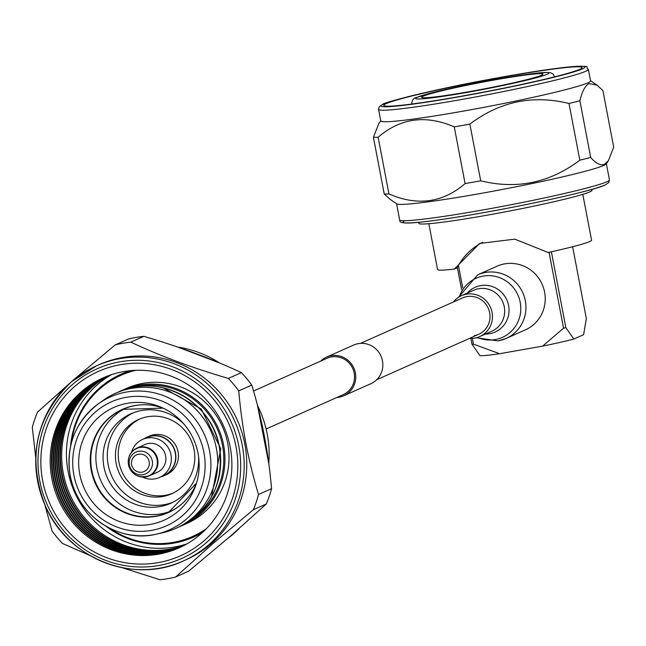 <?xml version="1.0" encoding="UTF-8"?>
<svg xmlns="http://www.w3.org/2000/svg" width="646" height="646" viewBox="0 0 646 646"><rect width="100%" height="100%" fill="white"/><g stroke="black" fill="none" stroke-linecap="round" stroke-linejoin="round"><path stroke-width="0.97" d="M253.531 391.008L327.005 358.28A19.905 19.332 66 0 1 354.178 373.097A19.905 19.332 66 0 1 343.204 394.658L266.192 428.952M320.666 361.106A21.148 20.543 66 0 1 326.505 357.149L353.604 345.077A21.148 20.543 66 0 1 382.472 360.815A21.148 20.543 66 0 1 370.812 383.724L343.712 395.788A21.148 20.543 66 0 1 336.865 397.476M326.505 357.149A21.148 20.543 66 0 1 355.373 372.879A21.148 20.543 66 0 1 343.712 395.788M194.066 449.737A40.658 39.487 -114 0 0 138.583 419.488A40.658 39.487 -114 0 0 116.175 463.521A40.658 39.487 -114 0 0 171.666 493.77A40.658 39.487 -114 0 0 194.066 449.737M139.98 418.891A40.658 39.487 -114 0 0 118.953 462.286A40.658 39.487 -114 0 0 173.039 493.124M109.134 375.455A93.072 90.392 -114 0 0 92.846 386.623A93.072 90.392 -114 0 0 74.565 503.63A93.072 90.392 -114 0 0 184.691 545.111M184.11 545.418A93.072 90.392 66 0 1 73.507 504.486A93.072 90.392 66 0 1 91.619 387.172A93.072 90.392 66 0 1 108.52 375.681M108.278 375.77A93.072 90.392 -114 0 0 91.143 387.39A93.072 90.392 -114 0 0 73.103 504.817A93.072 90.392 -114 0 0 183.892 545.539M183.311 545.838A93.072 90.392 66 0 1 72.053 505.673A93.072 90.392 66 0 1 89.907 387.939A93.072 90.392 66 0 1 107.672 375.996M107.446 376.085A93.072 90.392 -114 0 0 89.431 388.149A93.072 90.392 -114 0 0 71.649 506.004A93.072 90.392 -114 0 0 183.093 545.951M182.527 546.233A93.072 90.392 66 0 1 70.608 506.868A93.072 90.392 66 0 1 88.203 388.698A93.072 90.392 66 0 1 106.848 376.311M106.63 376.4A93.072 90.392 -114 0 0 87.727 388.908A93.072 90.392 -114 0 0 70.204 507.207A93.072 90.392 -114 0 0 182.309 546.338M181.768 546.613A93.072 90.392 66 0 1 69.17 508.079A93.072 90.392 66 0 1 86.491 389.457A93.072 90.392 66 0 1 106.065 376.626M105.855 376.707A93.072 90.392 -114 0 0 86.023 389.667A93.072 90.392 -114 0 0 68.775 508.426A93.072 90.392 -114 0 0 181.566 546.71M181.082 546.936A93.072 90.392 66 0 1 67.765 509.331A93.072 90.392 66 0 1 84.787 390.216A93.072 90.392 66 0 1 105.363 376.909M105.201 376.981A93.072 90.392 -114 0 0 84.311 390.426A93.072 90.392 -114 0 0 67.378 509.694A93.072 90.392 -114 0 0 180.928 547.017M180.363 547.267A93.072 90.392 66 0 1 66.352 510.566A93.072 90.392 66 0 1 83.084 390.975A93.072 90.392 66 0 1 104.636 377.224M200.704 534.081A93.097 90.416 -114 0 0 209.554 403.58A93.097 90.416 -114 0 0 81.364 391.718A93.097 90.416 -114 0 0 72.513 522.218A93.097 90.416 -114 0 0 200.704 534.081M105.12 377.014A93.072 90.392 -114 0 0 104.402 377.329A93.072 90.392 -114 0 0 82.607 391.185A93.072 90.392 -114 0 0 65.94 510.889A93.072 90.392 -114 0 0 180.129 547.38A93.072 90.392 -114 0 0 180.856 547.049M74.653 386.502A100.913 97.998 66 0 1 213.608 399.357A100.913 97.998 66 0 1 204.015 540.815A100.913 97.998 66 0 1 65.06 527.952A100.913 97.998 66 0 1 74.653 386.502M111.556 374.623A93.072 90.392 -114 0 0 97.603 384.507A93.072 90.392 -114 0 0 78.634 500.319A93.072 90.392 -114 0 0 186.936 543.867M130.549 370.651A89.156 86.58 -114 0 0 120.988 374.236A89.156 86.58 -114 0 0 100.114 387.511A89.156 86.58 -114 0 0 70.551 446.297M122.918 373.404A89.156 86.58 -114 0 0 107.64 382.779M185.975 559.783A106.792 103.707 -114 0 0 210.984 543.884A106.792 103.707 -114 0 0 230.097 406.544A106.792 103.707 -114 0 0 99.088 364.683L96.529 365.822A106.792 103.707 66 0 1 227.537 407.683A106.792 103.707 66 0 1 208.424 545.022A106.792 103.707 66 0 1 183.416 560.93A106.792 103.707 66 0 1 52.407 519.061A106.792 103.707 66 0 1 71.52 381.721A106.792 103.707 66 0 1 96.529 365.822L71.48 381.746C35.207 417.268 26.72 459.193 46.027 507.514C68.662 559.056 133.98 584.485 183.416 560.93L185.975 559.783M188.632 571.209L230.178 536.366L266.378 503.904L253.361 509.702L211.823 544.538L175.615 577.007L188.632 571.209M35.732 457.57L32.3 427.418A120.019 116.555 -114 0 1 37.46 412.205L73.668 379.735L115.214 344.899L128.223 339.102A120.019 116.555 -114 0 1 143.832 336.34L130.815 342.138C159.707 355.76 192.217 367.857 228.321 378.427L241.338 372.629C212.445 359.006 179.943 346.91 143.832 336.34M89.754 555.439L62.501 543.472A120.019 116.555 -114 0 1 52.06 531.02L44.921 505.067M175.615 577.007A120.019 116.555 -114 0 1 160.014 579.761L122.304 567.737M253.361 509.702A120.019 116.555 -114 0 0 258.529 494.481L271.546 488.683C268.486 452.693 261.896 418.156 251.779 385.089L238.762 390.887C241.822 426.877 248.411 461.414 258.529 494.481M238.762 390.887A120.019 116.555 -114 0 0 228.321 378.427M130.815 342.138A120.019 116.555 -114 0 0 115.214 344.899M251.779 385.089A120.019 116.555 -114 0 0 241.338 372.629M266.378 503.904A120.019 116.555 -114 0 0 271.546 488.683M178.248 541.316A89.156 86.58 -114 0 0 195.439 536.237M132.858 370.457A88.179 85.635 -114 0 0 125.227 373.42L120.955 375.318A88.179 85.635 -114 0 0 71.528 442.34M109.82 528.315A88.179 85.635 -114 0 0 192.702 536.414L196.973 534.517A88.179 85.635 -114 0 0 204.273 530.818M106.219 526.393A89.156 86.58 -114 0 0 193.525 537.117A89.156 86.58 -114 0 0 202.594 532.401M184.045 424.18A48.983 47.57 -114 0 0 130.928 413.779A48.983 47.57 -114 0 0 103.933 466.832A48.983 47.57 -114 0 0 170.786 503.274A48.983 47.57 -114 0 0 198.588 456.835M133.084 412.883A48.983 47.57 -114 0 0 108.197 464.926A48.983 47.57 -114 0 0 172.894 502.273M125.405 408.272A56.331 54.708 -114 0 0 96.892 468.075A56.331 54.708 -114 0 0 171.182 511.059M198.031 453.387A61.725 59.941 -114 0 0 160.765 407.101A61.725 59.941 -114 0 0 100.275 415.863A61.725 59.941 -114 0 0 79.781 474.309A61.725 59.941 -114 0 0 134.489 525.004A61.725 59.941 -114 0 0 195.706 485.566A61.725 59.941 -114 0 0 198.031 453.387M162.089 532.91A73.967 71.835 -114 0 0 175.615 528.476A73.967 71.835 -114 0 0 216.378 448.364A73.967 71.835 -114 0 0 115.424 393.333A73.967 71.835 -114 0 0 103.085 400.415L98.2 403.928A72.723 70.632 -114 0 0 70.261 475.722A72.723 70.632 -114 0 0 156.211 534.194A72.723 70.632 -114 0 0 209.587 451.07A72.723 70.632 -114 0 0 98.2 403.928C75.073 422.088 65.731 446.039 70.188 475.787C76.599 515.056 118.452 543.528 156.211 534.194L162.089 532.91M186.92 523.438A73.967 71.835 -114 0 0 227.683 443.326A73.967 71.835 -114 0 0 126.737 388.294L122.683 390.103A73.967 71.835 66 0 1 223.629 445.134A73.967 71.835 66 0 1 182.866 525.246A73.967 71.835 66 0 1 180.719 526.159L186.92 523.438M192.702 536.414A88.179 85.635 -114 0 0 206.421 528.67M135.894 370.295A88.179 85.635 -114 0 0 120.955 375.318M160.967 476.813A21.068 20.454 -114 0 0 163.906 475.771L166.466 474.632A21.068 20.454 -114 0 0 169.244 473.122A21.068 20.454 -114 0 0 175.865 445.603A21.068 20.454 -114 0 0 149.323 436.147L146.763 437.285A21.068 20.454 -114 0 0 144.026 438.779M163.906 475.771A21.068 20.454 -114 0 0 166.684 474.261A21.068 20.454 -114 0 0 173.306 446.749A21.068 20.454 -114 0 0 146.763 437.285M142.621 477.087A20.817 20.22 -114 0 0 159.538 477.451L163.809 475.553A20.817 20.22 -114 0 0 175.655 456.811A20.817 20.22 -114 0 0 146.868 437.512L142.596 439.409A20.817 20.22 -114 0 0 131.55 452.232M138.728 476.296A15.189 14.745 -114 0 0 149.315 475.836L157.244 472.307A15.189 14.745 -114 0 0 165.893 458.636A15.189 14.745 -114 0 0 144.89 444.561L136.952 448.09A15.189 14.745 -114 0 0 129.539 455.648M159.538 477.451A20.817 20.22 -114 0 0 171.384 458.717A20.817 20.22 -114 0 0 142.596 439.409M418.608 222.369L418.786 223.322A88.179 4.934 -10.8 0 0 496.201 213.551A88.179 4.934 -10.8 0 0 589.863 191.854A88.179 4.934 -10.8 0 0 592.019 190.279L591.849 189.407M551.377 251.77L565.856 327.675L573.834 339.037L583.613 334.685L586.342 318.551L572.639 246.74M472.363 338.383L473.461 344.14L472.008 344.278L470.894 338.423M461.575 289.586L457.4 267.719M582.813 194.341L591.558 240.159A78.376 4.393 -10.8 0 1 589.645 241.564A78.376 4.393 -10.8 0 1 548.123 252.489L514.814 239.141L479.623 243.469L454.348 269.083L457.433 267.71L458.426 265.328L462.697 287.72M565.856 327.675L563.554 328.192L549.068 252.279M573.834 339.037A53.884 3.02 -10.8 0 1 542.632 346.111L563.554 328.192M473.461 344.14L499.624 353.725A53.884 3.02 -10.8 0 1 479.986 355.647L472.008 344.278M482.651 242.226A62.702 60.894 -114 0 0 458.426 265.328M541.429 75.275A61.725 3.456 -10.8 0 0 542.939 74.201A61.725 3.456 -10.8 0 0 489.046 80.952A61.725 3.456 -10.8 0 0 423.187 96.197A61.725 3.456 -10.8 0 0 421.685 97.336A61.725 3.456 -10.8 0 0 476.167 90.4A61.725 3.456 -10.8 0 0 541.429 75.275M428.839 223.71L437.576 269.535A78.376 4.393 -10.8 0 0 454.348 269.083M542.632 346.111L499.624 353.725M380.744 120.762L378.726 123.725L373.412 137.275L384.233 193.962L390.127 199.356L396.765 203.853A106.792 5.984 -10.8 0 0 493.221 191.176A106.792 5.984 -10.8 0 0 603.735 165.449A106.792 5.984 -10.8 0 0 606.239 163.898L608.387 160.741L604.486 164.318C600.457 165.78 595.854 163.486 590.694 157.43L579.882 100.744C582.103 91.393 585.179 85.684 589.087 83.609L596.985 85.102L602.888 90.497L613.7 147.183L608.387 160.741M378.58 109.392L380.777 120.923A106.792 5.984 -10.8 0 0 474.527 109.085A106.792 5.984 -10.8 0 0 587.973 82.809A106.792 5.984 -10.8 0 0 590.573 80.903L588.377 69.372C583.831 66.893 594.595 65.803 572.518 66.611C552.096 68.516 522.154 73.192 482.683 80.621C428.322 90.706 382.295 102.98 382.803 104.297L379.234 106.695L378.58 109.392A106.792 5.984 -10.8 0 0 472.331 97.554A106.792 5.984 -10.8 0 0 585.769 71.286A106.792 5.984 -10.8 0 0 588.377 69.372M386.26 103.602A100.913 5.652 -10.8 0 0 384.015 105.694A100.913 5.652 -10.8 0 0 475.165 93.71A100.913 5.652 -10.8 0 0 579.591 69.397A100.913 5.652 -10.8 0 0 581.957 67.935A100.913 5.652 -10.8 0 0 496.217 78.271A100.913 5.652 -10.8 0 0 386.26 103.602M373.412 137.275A120.019 6.718 -10.8 0 0 378.144 137.259C400.423 118.024 425.803 114.568 454.267 126.882A120.019 6.718 -10.8 0 0 469.876 124.121C499.794 101.479 532.845 94.607 569.005 103.489A120.019 6.718 -10.8 0 0 579.882 100.744M569.005 103.489L579.817 160.184A120.019 6.718 -10.8 0 0 590.694 157.43M454.267 126.882L465.088 183.569A120.019 6.718 -10.8 0 0 480.689 180.807L469.876 124.121M384.233 193.962A120.019 6.718 -10.8 0 0 388.957 193.953L378.144 137.259M579.817 160.184C549.899 182.818 516.848 189.698 480.689 180.807M465.088 183.569C442.801 202.804 417.429 206.268 388.957 193.953M474.309 335.662A19.905 19.332 -114 0 0 478.678 334.321A19.905 19.332 -114 0 0 489.079 310.476A19.905 19.332 -114 0 0 466.856 296.611A19.905 19.332 -114 0 0 462.479 297.951L360.452 343.389M469.577 338.375A22.4 21.754 -114 0 0 474.77 338.1A22.4 21.754 -114 0 0 479.695 336.59A22.4 21.754 -114 0 0 491.388 309.765A22.4 21.754 -114 0 0 466.388 294.172A22.4 21.754 -114 0 0 461.47 295.674A22.4 21.754 -114 0 0 453.379 302.005M498.454 340.789A34.836 33.834 -114 0 0 506.109 338.447L525.4 329.856A34.836 33.834 -114 0 0 543.593 288.124A34.836 33.834 -114 0 0 504.712 263.867A34.836 33.834 -114 0 0 497.057 266.209L477.757 274.8L458.394 297.362M72.764 384.257A103.853 100.857 -114 0 0 62.896 529.825A103.853 100.857 -114 0 0 205.896 543.06A103.853 100.857 -114 0 0 215.772 397.492A103.853 100.857 -114 0 0 72.764 384.257M227.885 538.344A106.792 103.707 -114 0 0 233.384 533.903A106.792 103.707 -114 0 0 239.004 528.654M268.793 463.537A106.792 103.707 -114 0 0 257.52 405.502M219.462 362.899A106.792 103.707 -114 0 0 177.836 347.096M118.412 392.001C158.682 372.29 212.308 401.505 219.39 447.016C224.049 483.676 210.451 510.388 178.603 527.144A73.967 71.835 -114 0 0 219.365 447.032A73.967 71.835 -114 0 0 118.412 392.001L115.424 393.333M193.719 517.963A72.99 70.882 -114 0 0 222.474 445.393A72.99 70.882 -114 0 0 135.353 386.906M141.959 404.792A56.331 54.708 -114 0 0 122.829 409.338A56.331 54.708 -114 0 0 91.789 470.353A56.331 54.708 -114 0 0 168.671 512.262A56.331 54.708 -114 0 0 184.837 501.086M168.671 512.262L196.505 483.127A56.485 54.853 66 0 1 140.134 516.8A56.485 54.853 66 0 1 91.272 470.538A56.485 54.853 66 0 1 163.107 408.143L122.829 409.338M73.927 475.343A67.83 65.876 -114 0 0 151.6 530.374A67.83 65.876 -114 0 0 203.886 452.353A67.83 65.876 -114 0 0 126.212 397.322A67.83 65.876 -114 0 0 73.927 475.343M120.568 391.088A73.967 71.835 66 0 1 122.683 390.103L120.568 391.088M131.469 463.061A9.149 8.883 -114 0 0 140.473 472.291A9.149 8.883 -114 0 0 149.331 463.303A9.149 8.883 -114 0 0 140.327 454.081A9.149 8.883 -114 0 0 131.469 463.061M152.488 463.15A11.935 11.596 -114 0 0 140.739 451.11A11.935 11.596 -114 0 0 129.184 462.827A11.935 11.596 -114 0 0 140.933 474.867A11.935 11.596 -114 0 0 152.488 463.15M157.374 462.318A14.931 14.503 -114 0 0 142.677 447.25A14.931 14.503 -114 0 0 128.223 461.914A14.931 14.503 -114 0 0 142.911 476.982A14.931 14.503 -114 0 0 157.374 462.318M157.955 462.173A15.189 14.745 -114 0 0 136.952 448.09C131.332 450.9 128.409 455.495 128.191 461.866C130.403 474.091 137.445 478.751 149.315 475.836A15.189 14.745 -114 0 0 157.955 462.173M554.591 76.85A72.723 4.07 -10.8 0 0 554.615 76.664L552.944 73.951L550.513 72.732L547.913 72.409L535.421 73.281L511.907 76.632L458.959 86.54L435.162 91.95L416.25 97.562C413.505 98.031 412.003 100.154 411.736 103.925A72.723 4.07 -10.8 0 0 411.785 104.03M417.332 97.231A67.83 3.795 -10.8 0 0 467.534 92.313A67.83 3.795 -10.8 0 0 547.283 74.233A67.83 3.795 -10.8 0 0 497.081 79.151A67.83 3.795 -10.8 0 0 417.332 97.231M606.852 181.784A106.792 5.984 -10.8 0 0 609.453 179.871L608.79 182.584L605.229 184.966C591.833 191.628 502.669 210.507 446.846 218.711C392.219 226.794 400.94 221.029 399.656 219.89A106.792 5.984 -10.8 0 0 493.407 208.052A106.792 5.984 -10.8 0 0 606.852 181.784M582.401 68.896A103.853 5.814 -10.8 0 0 505.543 76.43A103.853 5.814 -10.8 0 0 383.449 104.103A103.853 5.814 -10.8 0 0 460.307 96.577A103.853 5.814 -10.8 0 0 582.401 68.896M404.848 220.73A103.853 5.814 -10.8 0 0 484.355 212.502A103.853 5.814 -10.8 0 0 604.583 185.16M479.695 336.59L491.945 331.14A22.4 21.754 -114 0 0 503.638 304.314A22.4 21.754 -114 0 0 478.638 288.714A22.4 21.754 -114 0 0 473.72 290.224L461.47 295.674M485.421 334.047A24.5 23.797 -114 0 0 489.708 333.691A24.5 23.797 -114 0 0 508.596 305.501A24.5 23.797 -114 0 0 480.535 285.629A24.5 23.797 -114 0 0 467.195 293.123M477.459 337.438A32.348 31.42 -114 0 0 495.28 339.562A32.348 31.42 -114 0 0 520.216 302.344A32.348 31.42 -114 0 0 483.176 276.1A32.348 31.42 -114 0 0 459.346 296.772M476.377 337.753L498.034 340.918L506.109 338.447A34.836 33.834 -114 0 0 524.302 296.716A34.836 33.834 -114 0 0 485.421 272.459A34.836 33.834 -114 0 0 477.757 274.8M478.678 334.321L376.65 379.759M162.978 387.77L201.294 409.063L220.738 448.8L211.557 496.847M239.125 528.549L227.844 538.384M268.833 463.836L257.423 405.115M219.769 363.036L177.707 347.055M178.603 527.144L175.615 528.476M609.453 179.871L606.368 163.704M590.541 80.734L596.985 85.102M399.656 219.89L396.571 203.724"/></g></svg>
